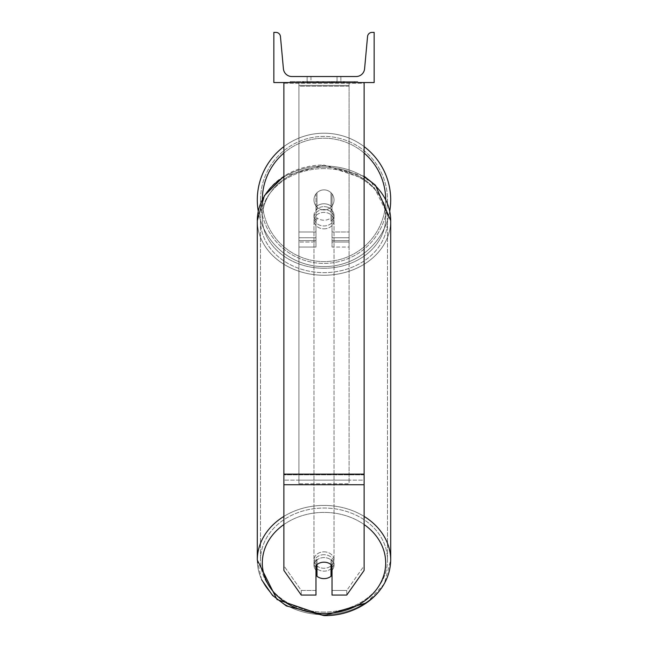 <?xml version="1.0" encoding="UTF-8"?>
<svg xmlns="http://www.w3.org/2000/svg" width="648" height="648" viewBox="0 0 648 648"><rect width="100%" height="100%" fill="white"/><g stroke="black" fill="none" stroke-linecap="round" stroke-linejoin="round"><path stroke-width="0.49" stroke-dasharray="3.24 2.43" d="M332.027 207.06A10.028 8.213 0 0 0 324 203.772A10.028 8.213 0 0 0 315.973 207.06L315.973 193.89A10.028 10.028 0 0 1 332.027 193.89L332.027 247.05L332.027 209.936L332.027 247.05L349.078 247.05L349.078 85.431L298.922 85.431L298.922 247.05L298.922 82.555L298.922 85.431L349.078 85.431L349.078 82.555L298.922 82.555L298.922 232.008L298.922 82.555L349.078 82.555L349.078 247.05L349.078 82.555L298.922 82.555L349.078 82.555L349.078 242.036L349.078 237.759L349.078 240.635L332.027 240.635L349.078 240.635L349.078 82.555L349.078 247.05L332.027 247.05L332.027 209.936A10.028 8.213 180 0 0 324 206.647A10.028 8.213 0 0 1 332.027 209.936L332.027 207.06A10.028 8.213 180 0 0 324 203.772A10.028 8.213 180 0 0 315.973 207.06L315.973 209.936A10.028 8.213 180 0 1 324 206.647A10.028 8.213 0 0 0 315.973 209.936L315.973 247.05L315.973 193.89L315.973 232.008L298.922 232.008L315.973 232.008L298.922 232.008L315.973 232.008L315.973 242.036L298.922 242.036L315.973 242.036L315.973 237.759L298.922 237.759L315.973 237.759L315.973 207.06L315.973 247.05L315.973 193.89A10.028 10.028 0 0 1 332.027 193.89A10.028 10.028 0 0 0 315.973 193.89A10.028 10.028 0 0 1 332.027 193.89L332.027 207.06M364.119 474.134L364.119 83.252L364.119 475.527L364.119 474.134L283.881 474.134L283.881 484.736L283.881 475.527L283.881 480.136L364.119 480.136L364.119 475.527L364.119 570.41L346.745 595.058L346.745 590.458L364.119 565.809L364.119 570.41L364.119 480.136L283.881 480.136L283.881 570.41L283.881 565.809L301.255 590.458L301.255 595.058L315.973 595.058L315.973 560.876L315.973 595.058L315.973 590.458L301.255 590.458L301.255 595.058L283.881 570.41L283.881 565.809L301.255 590.458L315.973 590.458L315.973 560.876A10.028 8.213 180 0 1 324 557.588A10.028 8.213 180 0 1 332.027 560.876L332.027 595.058L346.745 595.058L346.745 590.458L332.027 590.458L332.027 595.058L332.027 560.876L332.027 590.458L346.745 590.458L364.119 565.809L364.119 82.555L283.881 82.555L283.881 474.83L283.881 82.555L283.881 83.252L364.119 83.252L364.119 82.555L283.881 82.555M324 562.197A10.028 8.213 180 0 1 332.027 565.477L332.027 560.876A10.028 8.213 0 0 0 324 557.588A10.028 8.213 0 0 0 315.973 560.876L315.973 565.477A10.028 8.213 180 0 1 324 562.197A10.028 8.213 0 0 0 316.977 564.546L316.977 576.275A10.028 8.213 0 0 0 324 578.624A10.028 8.213 0 0 0 331.023 576.275L331.023 571.099A10.028 8.213 0 0 0 334.028 565.234A10.028 8.213 0 0 0 331.023 559.362L331.023 564.546A10.028 8.213 0 0 0 324 562.197M283.881 474.134L283.881 83.252L364.119 83.252L364.119 82.555M349.078 232.008L349.078 82.555L298.922 82.555L349.078 82.555L349.078 232.008L332.027 232.008L349.078 232.008M257.296 199.908A66.704 66.704 0 0 0 324 266.611A66.704 66.704 0 0 0 390.704 199.908A66.704 66.704 0 0 0 324 133.204A66.704 66.704 0 0 0 257.296 199.908M389.74 211.199A66.704 66.704 0 0 1 258.26 211.199M334.028 199.908A10.028 10.028 0 0 0 324 189.88A10.028 10.028 0 0 0 313.972 199.908A10.028 10.028 0 0 0 324 209.936A10.028 10.028 0 0 0 334.028 199.908A10.028 10.028 0 0 1 331.023 207.068L331.023 192.748A10.028 10.028 0 0 0 316.977 192.748L316.977 207.068A10.028 10.028 0 0 1 316.977 192.748L316.977 207.068A10.028 10.028 0 0 0 331.023 207.068L331.023 192.748L331.023 207.068A10.028 10.028 0 0 0 324 189.88A10.028 10.028 0 0 0 313.972 199.908A10.028 10.028 0 0 0 324 209.936A10.028 10.028 0 0 0 334.028 199.908A10.028 10.028 0 0 1 324 209.936A10.028 10.028 0 0 1 316.977 192.748L316.977 207.068A10.028 10.028 0 0 0 331.023 207.068L331.023 192.748A10.028 10.028 0 0 1 334.028 199.908A10.028 10.028 0 0 0 324 189.88A10.028 10.028 0 0 0 313.972 199.908A10.028 10.028 0 0 0 324 209.936A10.028 10.028 0 0 0 331.023 192.748A10.028 10.028 0 0 0 316.977 192.748L316.977 207.068A10.028 10.028 0 0 1 324 189.88A10.028 10.028 0 0 1 334.028 199.908M283.881 146.618A66.704 66.704 0 0 1 364.119 146.618M260.504 199.908A63.496 63.496 0 0 1 324 136.412A63.496 63.496 0 0 1 387.496 199.908A63.496 63.496 0 0 1 324 263.396A63.496 63.496 0 0 1 260.504 199.908A63.496 63.496 0 0 0 324 263.396A63.496 63.496 0 0 0 387.496 199.908A63.496 63.496 0 0 0 324 136.412A63.496 63.496 0 0 0 260.504 199.908M324 554.712A10.028 8.213 0 0 0 313.972 562.934A10.028 8.213 0 0 0 324 571.147A10.028 8.213 0 0 0 334.028 562.934A10.028 8.213 0 0 0 324 554.712A10.028 8.213 180 0 0 313.972 562.934A10.028 8.213 180 0 0 324 571.147A10.028 8.213 180 0 0 334.028 562.934A10.028 8.213 180 0 0 324 554.712M331.023 564.546L331.023 559.362A10.028 8.213 180 0 1 334.028 565.234L334.028 562.934L334.028 565.234A10.028 8.213 180 0 1 332.027 570.159M316.977 571.099L316.977 559.362A10.028 8.213 0 0 0 313.972 565.234A10.028 8.213 0 0 0 316.977 571.099L316.977 559.362A10.028 8.213 180 0 0 313.972 565.234A10.028 8.213 180 0 0 315.973 570.159M324 209.523A10.028 8.213 0 0 0 313.972 217.736A10.028 8.213 0 0 0 324 225.958A10.028 8.213 0 0 0 334.028 217.736A10.028 8.213 0 0 0 324 209.523A10.028 8.213 180 0 0 313.972 217.736A10.028 8.213 180 0 0 324 225.958A10.028 8.213 180 0 0 334.028 217.736A10.028 8.213 180 0 0 324 209.523M331.023 206.121A10.028 8.213 0 0 0 324 203.772A10.028 8.213 0 0 0 316.977 206.121L316.977 209.571A10.028 8.213 0 0 0 313.972 215.436A10.028 8.213 0 0 0 316.977 221.308L316.977 217.858A10.028 8.213 0 0 0 324 220.207A10.028 8.213 0 0 0 331.023 217.858L331.023 221.308A10.028 8.213 0 0 0 334.028 215.436A10.028 8.213 0 0 0 331.023 209.571L331.023 221.308A10.028 8.213 180 0 0 334.028 215.436A10.028 8.213 180 0 0 331.023 209.571L331.023 206.121A10.028 8.213 180 0 0 324 203.772A10.028 8.213 180 0 0 316.977 206.121L316.977 209.571A10.028 8.213 180 0 0 313.972 215.436A10.028 8.213 180 0 0 316.977 221.308L316.977 217.858A10.028 8.213 180 0 0 324 220.207A10.028 8.213 180 0 0 331.023 217.858L331.023 206.121M324 228.833A10.028 8.213 0 0 0 334.028 220.62A10.028 8.213 0 0 0 324 212.398A10.028 8.213 0 0 0 313.972 220.62A10.028 8.213 0 0 0 324 228.833A10.028 8.213 180 0 0 334.028 220.62A10.028 8.213 180 0 0 324 212.398A10.028 8.213 180 0 0 313.972 220.62A10.028 8.213 180 0 0 324 228.833M324 551.837A10.028 8.213 180 0 1 334.028 560.05A10.028 8.213 180 0 1 324 568.272A10.028 8.213 180 0 1 313.972 560.05A10.028 8.213 180 0 1 324 551.837A10.028 8.213 0 0 1 334.028 560.05A10.028 8.213 0 0 1 324 568.272A10.028 8.213 0 0 1 313.972 560.05A10.028 8.213 0 0 1 324 551.837M324 612.06A63.496 52.01 180 0 1 260.504 560.05A63.496 52.01 180 0 1 324 508.04A63.496 52.01 180 0 1 387.496 560.05A63.496 52.01 180 0 1 324 612.06A63.496 52.01 0 0 1 260.504 560.05A63.496 52.01 0 0 1 324 508.04A63.496 52.01 0 0 1 387.496 560.05A63.496 52.01 0 0 1 324 612.06M324 168.61A63.496 52.01 0 0 0 260.504 220.62A63.496 52.01 0 0 0 324 272.63A63.496 52.01 0 0 0 387.496 220.62A63.496 52.01 0 0 0 324 168.61A63.496 52.01 180 0 0 260.504 220.62A63.496 52.01 180 0 0 324 272.63A63.496 52.01 180 0 0 387.496 220.62A63.496 52.01 180 0 0 324 168.61M357.834 81.551L290.166 81.551L357.834 81.551L357.834 82.555L290.166 82.555L357.834 82.555M290.166 81.551L290.166 82.555M374.155 82.555L273.845 82.555L273.845 32.4L275.951 32.4A4.512 4.512 0 0 1 280.446 36.499L283.411 68.785A8.529 8.529 0 0 0 291.9 76.537L356.1 76.537A8.529 8.529 0 0 0 364.589 68.785L367.554 36.499A4.512 4.512 0 0 1 372.049 32.4L374.155 32.4L374.155 82.555M335.486 82.555L302.81 82.555L335.486 82.555L335.486 81.551L344.542 81.551L344.542 82.555M320.865 81.551L303.62 81.551L317.714 81.551L317.731 82.555L343.74 82.555L303.62 82.555L322.493 82.555L317.731 82.555L317.714 81.551L332.278 81.551L332.278 82.555L332.278 81.551L343.74 81.551L343.74 82.555L303.58 82.555L343.74 82.555L336.62 82.555L343.74 82.555L343.74 81.551L320.865 81.551L320.865 82.555M319.893 82.555L303.62 82.555L319.893 82.555L319.893 81.551L303.62 81.551L303.62 82.555L303.62 81.551L343.74 81.551L343.74 82.555L343.74 81.551L333.364 81.551L333.364 82.555M310.959 82.555L340.88 82.555L310.959 82.555L310.959 76.537L340.88 76.537L340.88 82.555L337.041 82.555L340.88 82.555L340.88 76.537L337.041 76.537L337.041 82.555L337.041 76.537L340.88 76.537L307.12 76.537L337.041 76.537L307.12 76.537L310.959 76.537L310.959 82.555M339.042 82.555L308.958 82.555L354.683 82.555L308.958 82.555L339.042 82.555L339.042 81.551L308.958 81.551L308.958 82.555L308.958 81.551L308.958 82.555L308.958 81.551L339.042 81.551L339.042 82.555L339.042 81.551L339.042 82.555L339.042 81.551L354.683 81.551L354.683 82.555L354.683 81.551L339.042 81.551L339.042 82.555L339.042 81.551L308.958 81.551L339.042 81.551L339.042 82.555M337.041 76.537L337.041 82.555L337.041 76.537M316.921 81.551L343.399 81.551L303.191 81.551L316.921 81.551L316.921 82.555L343.399 82.555L316.921 82.555M307.557 81.551L307.557 82.555M303.191 81.551L303.191 82.555L303.191 81.551M343.399 81.551L343.399 82.555L331.225 82.555L343.399 82.555L343.399 81.551M331.225 81.551L331.225 82.555L331.225 81.551M329.387 81.551L329.387 82.555M354.683 81.551L339.042 81.551L354.683 81.551M333.364 81.551L328.836 81.551L328.836 82.555M328.836 81.551L343.74 81.551L343.74 82.555L343.74 81.551L303.62 81.551L303.62 82.555L303.62 81.551L319.893 81.551M303.62 81.551L303.62 82.555L303.62 81.551M318.233 81.551L323.563 81.551L318.233 81.551L318.233 82.555L312.96 82.555L323.563 82.555L318.233 82.555M344.542 81.551L302.81 81.551L317.658 81.551L312.96 81.551L312.96 82.555M312.96 81.551L323.563 81.551L323.563 82.555L323.563 81.551L334.4 81.551L334.4 82.555M302.81 81.551L302.81 82.555M311.186 81.551L311.186 82.555M317.658 81.551L317.658 82.555M334.4 81.551L329.524 81.551L329.524 82.555M329.524 81.551L335.486 81.551M336.62 81.551L336.62 82.555L336.62 81.551L343.74 81.551L343.74 82.555L343.74 81.551L303.58 81.551L303.58 82.555L303.58 81.551L343.74 81.551L343.74 82.555L343.74 81.551L336.62 81.551M316.686 81.551L328.018 81.551L316.686 81.551L316.686 82.555L328.018 82.555L316.686 82.555M328.018 81.551L328.018 82.555L328.018 81.551M317.731 81.551L312.846 81.551L312.846 82.555L312.846 81.551L322.493 81.551L322.493 82.555L322.493 81.551L317.731 81.551M349.078 480.136L298.922 480.136L298.922 82.555L349.078 82.555L298.922 82.555L298.922 483.797L298.922 86.216L349.078 86.216L349.078 82.555L349.078 483.797L298.922 483.797L298.922 86.216L349.078 86.216L349.078 82.555L349.078 480.136L298.922 480.136L298.922 483.797L349.078 483.797L349.078 86.216L349.078 480.136M315.973 240.635L298.922 240.635L315.973 240.635M349.078 237.759L332.027 237.759L349.078 237.759M364.119 474.83L283.881 474.83L364.119 474.83M364.119 484.736L283.881 484.736M262.319 199.454A61.69 61.69 0 0 0 262.31 199.908A61.69 61.69 0 0 1 324 138.218A61.69 61.69 0 0 1 385.69 199.908A61.69 61.69 0 0 1 324 261.598A61.69 61.69 0 0 1 262.31 199.908A61.69 61.69 0 0 0 324 261.598A61.69 61.69 0 0 0 385.69 199.908A61.69 61.69 0 0 0 385.682 199.454M364.119 153.049A61.69 61.69 0 0 0 283.881 153.049M283.881 524.548A61.69 50.528 0 0 1 324 512.398A61.69 50.528 180 0 1 385.69 562.934A61.69 50.528 180 0 1 324 613.462A61.69 50.528 180 0 1 262.31 562.934A61.69 50.528 180 0 1 324 512.398A61.69 50.528 0 0 1 364.119 524.548M261.565 579.636L257.296 560.05A66.704 54.643 180 0 0 324 614.693A66.704 54.643 0 0 0 390.704 560.05L390.704 560.05A66.704 54.643 0 0 0 324 505.416A66.704 54.643 0 0 0 257.296 560.05L257.296 560.05A66.704 54.643 0 0 0 324 614.693A66.704 54.643 180 0 0 390.704 560.05L384.305 583.816L366.517 602.875M283.881 176.969A66.704 54.643 0 0 1 324 165.977A66.704 54.643 180 0 1 390.704 220.62L390.704 220.62A66.704 54.643 180 0 1 324 275.254A66.704 54.643 180 0 1 257.296 220.62L257.296 220.62A66.704 54.643 180 0 1 324 165.977A66.704 54.643 0 0 1 364.119 176.969M324 268.272A61.69 50.528 0 0 0 385.69 217.736A61.69 50.528 0 0 0 324 167.208A61.69 50.528 0 0 0 262.31 217.736A61.69 50.528 0 0 0 324 268.272A61.69 50.528 180 0 0 385.69 217.736A61.69 50.528 180 0 0 324 167.208A61.69 50.528 180 0 0 262.31 217.736A61.69 50.528 180 0 0 324 268.272M317.034 81.551L317.034 82.555M317.828 81.551L317.828 82.555M318.346 81.551L318.346 82.555M323.789 81.551L323.789 82.555M323.676 81.551L323.676 82.555L323.676 81.551M323.563 81.551L323.563 82.555M317.609 81.551L317.609 82.555M364.119 516.407A66.704 54.643 180 0 0 324 505.416A66.704 54.643 180 0 0 283.881 516.407M390.704 560.05L390.704 220.62A66.704 54.643 0 0 1 324 275.254A66.704 54.643 0 0 1 257.296 220.62L257.296 560.05M332.027 242.036L349.078 242.036L332.027 242.036M315.973 247.05L298.922 247.05L315.973 247.05M390.704 220.62L370.98 181.157L324 165.07C291.673 164.365 258.034 186.478 257.296 220.62M313.972 565.234L313.972 562.934L313.972 565.234M334.028 217.736L334.028 215.436L334.028 217.736M313.972 217.736L313.972 215.436L313.972 217.736M334.028 220.62L334.028 560.05L334.028 220.62M260.504 220.62L260.504 560.05L260.504 220.62M387.496 220.62L387.496 560.05L387.496 220.62M313.972 220.62L313.972 560.05L313.972 220.62M307.12 82.555L307.12 76.537L307.12 82.555M283.881 176.216L324 165.07L364.119 176.216"/><path stroke-width="0.97" d="M364.119 484.736L283.881 484.736L283.881 570.41L301.255 595.058L315.973 595.058L315.973 565.477A10.028 8.213 0 0 1 324 562.197A10.028 8.213 0 0 1 332.027 565.477L332.027 595.058L346.745 595.058L364.119 570.41L364.119 82.555M283.881 484.736L283.881 82.555M364.119 146.618A66.704 66.704 0 0 1 389.74 211.199M258.26 211.199A66.704 66.704 0 0 1 283.881 146.618M374.155 82.555L273.845 82.555L273.845 32.4L275.951 32.4A4.512 4.512 0 0 1 280.446 36.499L283.411 68.785A8.529 8.529 0 0 0 291.9 76.537L356.1 76.537A8.529 8.529 0 0 0 364.589 68.785L367.554 36.499A4.512 4.512 0 0 1 372.049 32.4L374.155 32.4L374.155 82.555M324 562.197A10.028 8.213 180 0 0 316.977 564.546L316.977 576.275A10.028 8.213 180 0 0 324 578.624A10.028 8.213 180 0 0 331.023 576.275L331.023 564.546A10.028 8.213 180 0 0 324 562.197M315.973 570.159A10.028 8.213 180 0 0 316.977 571.099M331.023 564.546L331.023 571.099A10.028 8.213 180 0 0 332.027 570.159M364.119 474.134L283.881 474.134M385.682 199.454A61.69 61.69 0 0 0 364.119 153.049M283.881 153.049A61.69 61.69 0 0 0 262.319 199.454M283.881 516.407A66.704 54.643 180 0 0 257.296 560.05L277.02 599.513L324 615.6L286.359 605.929L272.549 595.431L261.565 579.636M257.296 560.05L257.296 220.62A66.704 54.643 0 0 1 283.881 176.969M364.119 524.548A61.69 50.528 0 0 1 381.858 580.446A61.69 50.528 0 0 1 324 613.462A61.69 50.528 0 0 1 266.142 580.446A61.69 50.528 0 0 1 283.881 524.548M366.517 602.875L324 615.6C356.327 616.305 389.966 594.192 390.704 560.05L390.704 560.05A66.704 54.643 180 0 0 364.119 516.407M364.119 176.969A66.704 54.643 0 0 1 390.704 220.62L390.704 560.05M257.296 220.62L264.368 195.704L283.881 176.216M364.119 176.216L375.451 185.239L390.704 220.62"/></g></svg>
